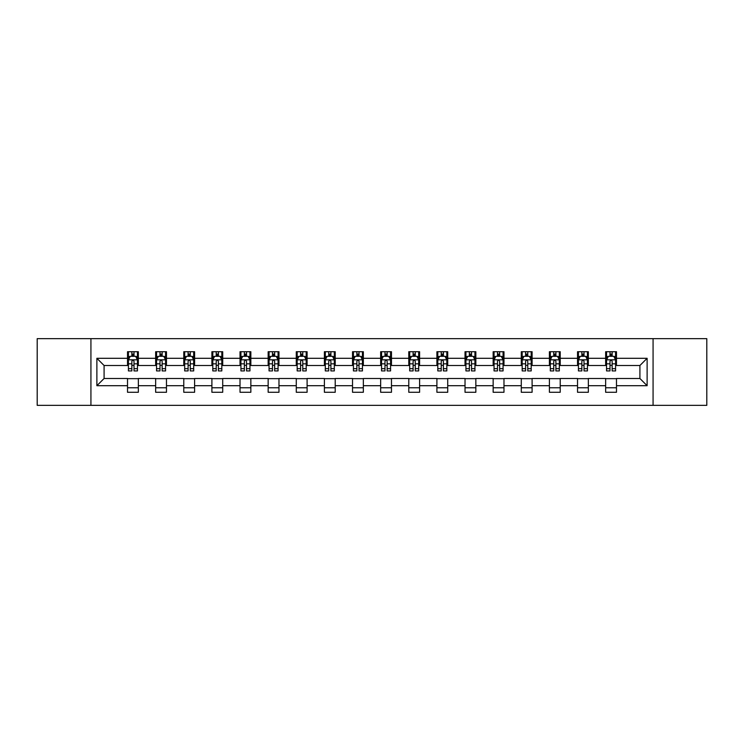 <?xml version="1.0" encoding="UTF-8"?>
<svg xmlns="http://www.w3.org/2000/svg" width="744" height="744" viewBox="0 0 744 744"><rect width="100%" height="100%" fill="white"/><g stroke="black" fill="none" stroke-linecap="round" stroke-linejoin="round"><path stroke-width="1.12" d="M653.074 405.35L706.8 405.35L706.8 338.65L653.074 338.65L653.074 405.35L90.926 405.35L90.926 338.65L37.2 338.65L37.2 405.35L90.926 405.35M653.074 338.65L90.926 338.65M616.478 358.301L616.478 351.717L605.653 351.717L605.653 358.301L588.346 358.301L588.346 351.717L577.53 351.717L577.53 358.301L560.223 358.301L560.223 351.717L549.407 351.717L549.407 358.301L532.1 358.301L532.1 351.717L521.284 351.717L521.284 358.301L503.976 358.301L503.976 351.717L493.151 351.717L493.151 358.301L475.844 358.301L475.844 351.717L465.028 351.717L465.028 358.301L447.721 358.301L447.721 351.717L436.905 351.717L436.905 358.301L419.597 358.301L419.597 351.717L408.782 351.717L408.782 358.301L391.474 358.301L391.474 351.717L380.658 351.717L380.658 358.301L363.342 358.301L363.342 351.717L352.526 351.717L352.526 358.301L335.219 358.301L335.219 351.717L324.403 351.717L324.403 358.301L307.095 358.301L307.095 351.717L296.279 351.717L296.279 358.301L278.972 358.301L278.972 351.717L268.156 351.717L268.156 358.301L250.849 358.301L250.849 351.717L240.024 351.717L240.024 358.301L222.716 358.301L222.716 351.717L211.9 351.717L211.9 358.301L194.593 358.301L194.593 351.717L183.777 351.717L183.777 358.301L166.47 358.301L166.47 351.717L155.654 351.717L155.654 358.301L138.347 358.301L138.347 351.717L127.522 351.717L127.522 358.301L96.878 358.301L96.878 385.699L104.086 378.491L127.522 378.491L127.522 392.283L138.347 392.283L138.347 378.491L155.654 378.491L155.654 392.283L166.47 392.283L166.47 378.491L183.777 378.491L183.777 392.283L194.593 392.283L194.593 378.491L211.9 378.491L211.9 392.283L222.716 392.283L222.716 378.491L240.024 378.491L240.024 392.283L250.849 392.283L250.849 378.491L268.156 378.491L268.156 392.283L278.972 392.283L278.972 378.491L296.279 378.491L296.279 392.283L307.095 392.283L307.095 378.491L324.403 378.491L324.403 392.283L335.219 392.283L335.219 378.491L352.526 378.491L352.526 392.283L363.342 392.283L363.342 378.491L380.658 378.491L380.658 392.283L391.474 392.283L391.474 378.491L408.782 378.491L408.782 392.283L419.597 392.283L419.597 378.491L436.905 378.491L436.905 392.283L447.721 392.283L447.721 378.491L465.028 378.491L465.028 392.283L475.844 392.283L475.844 378.491L493.151 378.491L493.151 392.283L503.976 392.283L503.976 378.491L521.284 378.491L521.284 392.283L532.1 392.283L532.1 378.491L549.407 378.491L549.407 392.283L560.223 392.283L560.223 378.491L577.53 378.491L577.53 392.283L588.346 392.283L588.346 378.491L605.653 378.491L605.653 392.283L616.478 392.283L616.478 378.491L639.914 378.491L639.914 365.509L616.478 365.509L616.478 358.301L647.122 358.301L647.122 385.699L616.478 385.699M605.653 385.699L588.346 385.699M577.53 385.699L560.223 385.699M549.407 385.699L532.1 385.699M521.284 385.699L503.976 385.699M493.151 385.699L475.844 385.699M465.028 385.699L447.721 385.699M436.905 385.699L419.597 385.699M408.782 385.699L391.474 385.699M380.658 385.699L363.342 385.699M352.526 385.699L335.219 385.699M324.403 385.699L307.095 385.699M296.279 385.699L278.972 385.699M268.156 385.699L250.849 385.699M240.024 385.699L222.716 385.699M211.9 385.699L194.593 385.699M183.777 385.699L166.47 385.699M155.654 385.699L138.347 385.699M127.522 385.699L96.878 385.699M605.653 358.301L605.653 365.509L588.346 365.509L588.346 358.301M577.53 358.301L577.53 365.509L560.223 365.509L560.223 358.301M549.407 358.301L549.407 365.509L532.1 365.509L532.1 358.301M521.284 358.301L521.284 365.509L503.976 365.509L503.976 358.301M493.151 358.301L493.151 365.509L475.844 365.509L475.844 358.301M465.028 358.301L465.028 365.509L447.721 365.509L447.721 358.301M436.905 358.301L436.905 365.509L419.597 365.509L419.597 358.301M408.782 358.301L408.782 365.509L391.474 365.509L391.474 358.301M380.658 358.301L380.658 365.509L363.342 365.509L363.342 358.301M352.526 358.301L352.526 365.509L335.219 365.509L335.219 358.301M324.403 358.301L324.403 365.509L307.095 365.509L307.095 358.301M296.279 358.301L296.279 365.509L278.972 365.509L278.972 358.301M268.156 358.301L268.156 365.509L250.849 365.509L250.849 358.301M240.024 358.301L240.024 365.509L222.716 365.509L222.716 358.301M211.9 358.301L211.9 365.509L194.593 365.509L194.593 358.301M183.777 358.301L183.777 365.509L166.47 365.509L166.47 358.301M155.654 358.301L155.654 365.509L138.347 365.509L138.347 358.301M127.522 358.301L127.522 365.509L104.086 365.509L96.878 358.301M104.086 365.509L104.086 378.491M647.122 385.699L639.914 378.491M639.914 365.509L647.122 358.301M127.522 356.227L128.424 356.227M131.855 356.227L134.013 356.227M137.445 356.227L138.347 356.227M127.522 365.332L128.424 365.332M131.855 365.332L134.013 365.332M137.445 365.332L138.347 365.332M127.522 378.668L138.347 378.668M127.522 387.773L138.347 387.773M155.654 378.668L166.47 378.668M155.654 387.773L166.47 387.773M155.654 356.227L156.556 356.227M159.979 356.227L162.145 356.227M165.568 356.227L166.47 356.227M155.654 365.332L156.556 365.332M159.979 365.332L162.145 365.332M165.568 365.332L166.47 365.332M183.777 378.668L194.593 378.668M183.777 387.773L194.593 387.773M183.777 356.227L184.679 356.227M188.102 356.227L190.269 356.227M193.691 356.227L194.593 356.227M183.777 365.332L184.679 365.332M188.102 365.332L190.269 365.332M193.691 365.332L194.593 365.332M211.9 378.668L222.716 378.668M211.9 387.773L222.716 387.773M211.9 356.227L212.803 356.227M216.225 356.227L218.392 356.227M221.814 356.227L222.716 356.227M211.9 365.332L212.803 365.332M216.225 365.332L218.392 365.332M221.814 365.332L222.716 365.332M240.024 378.668L250.849 378.668M240.024 387.773L250.849 387.773M240.024 356.227L240.926 356.227M244.358 356.227L246.515 356.227M249.947 356.227L250.849 356.227M240.024 365.332L240.926 365.332M244.358 365.332L246.515 365.332M249.947 365.332L250.849 365.332M268.156 378.668L278.972 378.668M268.156 387.773L278.972 387.773M268.156 356.227L269.058 356.227M272.481 356.227L274.648 356.227M278.07 356.227L278.972 356.227M268.156 365.332L269.058 365.332M272.481 365.332L274.648 365.332M278.07 365.332L278.972 365.332M296.279 378.668L307.095 378.668M296.279 387.773L307.095 387.773M296.279 356.227L297.182 356.227M300.604 356.227L302.771 356.227M306.193 356.227L307.095 356.227M296.279 365.332L297.182 365.332M300.604 365.332L302.771 365.332M306.193 365.332L307.095 365.332M324.403 378.668L335.219 378.668M324.403 387.773L335.219 387.773M324.403 356.227L325.305 356.227M328.727 356.227L330.894 356.227M334.316 356.227L335.219 356.227M324.403 365.332L325.305 365.332M328.727 365.332L330.894 365.332M334.316 365.332L335.219 365.332M352.526 378.668L363.342 378.668M352.526 387.773L363.342 387.773M352.526 356.227L353.428 356.227M356.86 356.227L359.017 356.227M362.449 356.227L363.342 356.227M352.526 365.332L353.428 365.332M356.86 365.332L359.017 365.332M362.449 365.332L363.342 365.332M380.658 378.668L391.474 378.668M380.658 387.773L391.474 387.773M380.658 356.227L381.551 356.227M384.983 356.227L387.14 356.227M390.572 356.227L391.474 356.227M380.658 365.332L381.551 365.332M384.983 365.332L387.14 365.332M390.572 365.332L391.474 365.332M408.782 378.668L419.597 378.668M408.782 387.773L419.597 387.773M408.782 356.227L409.684 356.227M413.106 356.227L415.273 356.227M418.695 356.227L419.597 356.227M408.782 365.332L409.684 365.332M413.106 365.332L415.273 365.332M418.695 365.332L419.597 365.332M436.905 378.668L447.721 378.668M436.905 387.773L447.721 387.773M436.905 356.227L437.807 356.227M441.229 356.227L443.396 356.227M446.819 356.227L447.721 356.227M436.905 365.332L437.807 365.332M441.229 365.332L443.396 365.332M446.819 365.332L447.721 365.332M465.028 378.668L475.844 378.668M465.028 387.773L475.844 387.773M465.028 356.227L465.93 356.227M469.352 356.227L471.519 356.227M474.942 356.227L475.844 356.227M465.028 365.332L465.93 365.332M469.352 365.332L471.519 365.332M474.942 365.332L475.844 365.332M493.151 378.668L503.976 378.668M493.151 387.773L503.976 387.773M493.151 356.227L494.053 356.227M497.485 356.227L499.643 356.227M503.074 356.227L503.976 356.227M493.151 365.332L494.053 365.332M497.485 365.332L499.643 365.332M503.074 365.332L503.976 365.332M521.284 378.668L532.1 378.668M521.284 387.773L532.1 387.773M521.284 356.227L522.186 356.227M525.608 356.227L527.775 356.227M531.197 356.227L532.1 356.227M521.284 365.332L522.186 365.332M525.608 365.332L527.775 365.332M531.197 365.332L532.1 365.332M549.407 378.668L560.223 378.668M549.407 387.773L560.223 387.773M549.407 356.227L550.309 356.227M553.731 356.227L555.898 356.227M559.321 356.227L560.223 356.227M549.407 365.332L550.309 365.332M553.731 365.332L555.898 365.332M559.321 365.332L560.223 365.332M577.53 378.668L588.346 378.668M577.53 387.773L588.346 387.773M577.53 356.227L578.432 356.227M581.855 356.227L584.021 356.227M587.444 356.227L588.346 356.227M577.53 365.332L578.432 365.332M581.855 365.332L584.021 365.332M587.444 365.332L588.346 365.332M605.653 378.668L616.478 378.668M605.653 387.773L616.478 387.773M605.653 356.227L606.555 356.227M609.987 356.227L612.145 356.227M615.576 356.227L616.478 356.227M605.653 365.332L606.555 365.332M609.987 365.332L612.145 365.332M615.576 365.332L616.478 365.332M134.013 354.06L131.855 354.06M137.445 368.661L134.013 368.661L134.013 370.921L137.445 370.921L137.445 359.919L135.641 356.311L130.228 356.311L128.424 359.919L128.424 370.921L131.855 370.921L131.855 368.661L128.424 368.661M128.424 359.919L128.424 351.717M137.445 359.919L137.445 351.717M131.855 356.311L131.855 351.717M134.013 351.717L134.013 356.311M134.013 368.661L134.013 361.277C133.297 359.882 132.572 359.882 131.855 361.277L131.855 368.661M162.145 354.06L159.979 354.06M165.568 368.661L162.145 368.661L162.145 370.921L165.568 370.921L165.568 359.919L163.764 356.311L158.351 356.311L156.556 359.919L156.556 370.921L159.979 370.921L159.979 368.661L156.556 368.661M156.556 359.919L156.556 351.717M165.568 359.919L165.568 351.717M159.979 356.311L159.979 351.717M162.145 351.717L162.145 356.311M162.145 368.661L162.145 361.277C161.42 359.882 160.704 359.882 159.979 361.277L159.979 368.661M190.269 354.06L188.102 354.06M193.691 368.661L190.269 368.661L190.269 370.921L193.691 370.921L193.691 359.919L191.887 356.311L186.484 356.311L184.679 359.919L184.679 370.921L188.102 370.921L188.102 368.661L184.679 368.661M184.679 359.919L184.679 351.717M193.691 359.919L193.691 351.717M188.102 356.311L188.102 351.717M190.269 351.717L190.269 356.311M190.269 368.661L190.269 361.277C189.543 359.882 188.827 359.882 188.102 361.277L188.102 368.661M218.392 354.06L216.225 354.06M221.814 368.661L218.392 368.661L218.392 370.921L221.814 370.921L221.814 359.919L220.019 356.311L214.607 356.311L212.803 359.919L212.803 370.921L216.225 370.921L216.225 368.661L212.803 368.661M212.803 359.919L212.803 351.717M221.814 359.919L221.814 351.717M216.225 356.311L216.225 351.717M218.392 351.717L218.392 356.311M218.392 368.661L218.392 361.277C217.676 359.882 216.95 359.882 216.225 361.277L216.225 368.661M246.515 354.06L244.358 354.06M249.947 368.661L246.515 368.661L246.515 370.921L249.947 370.921L249.947 359.919L248.143 356.311L242.73 356.311L240.926 359.919L240.926 370.921L244.358 370.921L244.358 368.661L240.926 368.661M240.926 359.919L240.926 351.717M249.947 359.919L249.947 351.717M244.358 356.311L244.358 351.717M246.515 351.717L246.515 356.311M246.515 368.661L246.515 361.277C245.799 359.882 245.074 359.882 244.358 361.277L244.358 368.661M274.648 354.06L272.481 354.06M278.07 368.661L274.648 368.661L274.648 370.921L278.07 370.921L278.07 359.919L276.266 356.311L270.853 356.311L269.058 359.919L269.058 370.921L272.481 370.921L272.481 368.661L269.058 368.661M269.058 359.919L269.058 351.717M278.07 359.919L278.07 351.717M272.481 356.311L272.481 351.717M274.648 351.717L274.648 356.311M274.648 368.661L274.648 361.277C273.922 359.882 273.206 359.882 272.481 361.277L272.481 368.661M302.771 354.06L300.604 354.06M306.193 368.661L302.771 368.661L302.771 370.921L306.193 370.921L306.193 359.919L304.389 356.311L298.986 356.311L297.182 359.919L297.182 370.921L300.604 370.921L300.604 368.661L297.182 368.661M297.182 359.919L297.182 351.717M306.193 359.919L306.193 351.717M300.604 356.311L300.604 351.717M302.771 351.717L302.771 356.311M302.771 368.661L302.771 361.277C302.045 359.882 301.329 359.882 300.604 361.277L300.604 368.661M330.894 354.06L328.727 354.06M334.316 368.661L330.894 368.661L330.894 370.921L334.316 370.921L334.316 359.919L332.512 356.311L327.109 356.311L325.305 359.919L325.305 370.921L328.727 370.921L328.727 368.661L325.305 368.661M325.305 359.919L325.305 351.717M334.316 359.919L334.316 351.717M328.727 356.311L328.727 351.717M330.894 351.717L330.894 356.311M330.894 368.661L330.894 361.277C330.178 359.882 329.453 359.882 328.727 361.277L328.727 368.661M359.017 354.06L356.86 354.06M362.449 368.661L359.017 368.661L359.017 370.921L362.449 370.921L362.449 359.919L360.645 356.311L355.232 356.311L353.428 359.919L353.428 370.921L356.86 370.921L356.86 368.661L353.428 368.661M353.428 359.919L353.428 351.717M362.449 359.919L362.449 351.717M356.86 356.311L356.86 351.717M359.017 351.717L359.017 356.311M359.017 368.661L359.017 361.277C358.301 359.882 357.576 359.882 356.86 361.277L356.86 368.661M387.14 354.06L384.983 354.06M390.572 368.661L387.14 368.661L387.14 370.921L390.572 370.921L390.572 359.919L388.768 356.311L383.355 356.311L381.551 359.919L381.551 370.921L384.983 370.921L384.983 368.661L381.551 368.661M381.551 359.919L381.551 351.717M390.572 359.919L390.572 351.717M384.983 356.311L384.983 351.717M387.14 351.717L387.14 356.311M387.14 368.661L387.14 361.277C386.424 359.882 385.699 359.882 384.983 361.277L384.983 368.661M415.273 354.06L413.106 354.06M418.695 368.661L415.273 368.661L415.273 370.921L418.695 370.921L418.695 359.919L416.891 356.311L411.488 356.311L409.684 359.919L409.684 370.921L413.106 370.921L413.106 368.661L409.684 368.661M409.684 359.919L409.684 351.717M418.695 359.919L418.695 351.717M413.106 356.311L413.106 351.717M415.273 351.717L415.273 356.311M415.273 368.661L415.273 361.277C414.548 359.882 413.831 359.882 413.106 361.277L413.106 368.661M443.396 354.06L441.229 354.06M446.819 368.661L443.396 368.661L443.396 370.921L446.819 370.921L446.819 359.919L445.014 356.311L439.611 356.311L437.807 359.919L437.807 370.921L441.229 370.921L441.229 368.661L437.807 368.661M437.807 359.919L437.807 351.717M446.819 359.919L446.819 351.717M441.229 356.311L441.229 351.717M443.396 351.717L443.396 356.311M443.396 368.661L443.396 361.277C442.671 359.882 441.955 359.882 441.229 361.277L441.229 368.661M471.519 354.06L469.352 354.06M474.942 368.661L471.519 368.661L471.519 370.921L474.942 370.921L474.942 359.919L473.147 356.311L467.734 356.311L465.93 359.919L465.93 370.921L469.352 370.921L469.352 368.661L465.93 368.661M465.93 359.919L465.93 351.717M474.942 359.919L474.942 351.717M469.352 356.311L469.352 351.717M471.519 351.717L471.519 356.311M471.519 368.661L471.519 361.277C470.803 359.882 470.078 359.882 469.352 361.277L469.352 368.661M499.643 354.06L497.485 354.06M503.074 368.661L499.643 368.661L499.643 370.921L503.074 370.921L503.074 359.919L501.27 356.311L495.857 356.311L494.053 359.919L494.053 370.921L497.485 370.921L497.485 368.661L494.053 368.661M494.053 359.919L494.053 351.717M503.074 359.919L503.074 351.717M497.485 356.311L497.485 351.717M499.643 351.717L499.643 356.311M499.643 368.661L499.643 361.277C498.926 359.882 498.201 359.882 497.485 361.277L497.485 368.661M527.775 354.06L525.608 354.06M531.197 368.661L527.775 368.661L527.775 370.921L531.197 370.921L531.197 359.919L529.393 356.311L523.981 356.311L522.186 359.919L522.186 370.921L525.608 370.921L525.608 368.661L522.186 368.661M522.186 359.919L522.186 351.717M531.197 359.919L531.197 351.717M525.608 356.311L525.608 351.717M527.775 351.717L527.775 356.311M527.775 368.661L527.775 361.277C527.05 359.882 526.334 359.882 525.608 361.277L525.608 368.661M555.898 354.06L553.731 354.06M559.321 368.661L555.898 368.661L555.898 370.921L559.321 370.921L559.321 359.919L557.516 356.311L552.113 356.311L550.309 359.919L550.309 370.921L553.731 370.921L553.731 368.661L550.309 368.661M550.309 359.919L550.309 351.717M559.321 359.919L559.321 351.717M553.731 356.311L553.731 351.717M555.898 351.717L555.898 356.311M555.898 368.661L555.898 361.277C555.173 359.882 554.457 359.882 553.731 361.277L553.731 368.661M584.021 354.06L581.855 354.06M587.444 368.661L584.021 368.661L584.021 370.921L587.444 370.921L587.444 359.919L585.649 356.311L580.236 356.311L578.432 359.919L578.432 370.921L581.855 370.921L581.855 368.661L578.432 368.661M578.432 359.919L578.432 351.717M587.444 359.919L587.444 351.717M581.855 356.311L581.855 351.717M584.021 351.717L584.021 356.311M584.021 368.661L584.021 361.277C583.305 359.882 582.58 359.882 581.855 361.277L581.855 368.661M612.145 354.06L609.987 354.06M615.576 368.661L612.145 368.661L612.145 370.921L615.576 370.921L615.576 359.919L613.772 356.311L608.36 356.311L606.555 359.919L606.555 370.921L609.987 370.921L609.987 368.661L606.555 368.661M606.555 359.919L606.555 351.717M615.576 359.919L615.576 351.717M609.987 356.311L609.987 351.717M612.145 351.717L612.145 356.311M612.145 368.661L612.145 361.277C611.429 359.882 610.703 359.882 609.987 361.277L609.987 368.661M137.398 359.826L128.47 359.826M128.424 356.534L130.126 356.534M135.743 356.534L137.445 356.534M131.855 363.825L128.424 363.825M137.445 363.825L134.013 363.825M134.013 355.204L131.855 355.204M165.521 359.826L156.593 359.826M156.556 356.534L158.249 356.534M163.875 356.534L165.568 356.534M159.979 363.825L156.556 363.825M165.568 363.825L162.145 363.825M162.145 355.204L159.979 355.204M193.645 359.826L184.726 359.826M184.679 356.534L186.372 356.534M191.999 356.534L193.691 356.534M188.102 363.825L184.679 363.825M193.691 363.825L190.269 363.825M190.269 355.204L188.102 355.204M221.777 359.826L212.849 359.826M212.803 356.534L214.495 356.534M220.122 356.534L221.814 356.534M216.225 363.825L212.803 363.825M221.814 363.825L218.392 363.825M218.392 355.204L216.225 355.204M249.9 359.826L240.972 359.826M240.926 356.534L242.628 356.534M248.245 356.534L249.947 356.534M244.358 363.825L240.926 363.825M249.947 363.825L246.515 363.825M246.515 355.204L244.358 355.204M278.024 359.826L269.096 359.826M269.058 356.534L270.751 356.534M276.377 356.534L278.07 356.534M272.481 363.825L269.058 363.825M278.07 363.825L274.648 363.825M274.648 355.204L272.481 355.204M306.147 359.826L297.228 359.826M297.182 356.534L298.874 356.534M304.501 356.534L306.193 356.534M300.604 363.825L297.182 363.825M306.193 363.825L302.771 363.825M302.771 355.204L300.604 355.204M334.27 359.826L325.351 359.826M325.305 356.534L326.997 356.534M332.624 356.534L334.316 356.534M328.727 363.825L325.305 363.825M334.316 363.825L330.894 363.825M330.894 355.204L328.727 355.204M362.402 359.826L353.474 359.826M353.428 356.534L355.121 356.534M360.747 356.534L362.449 356.534M356.86 363.825L353.428 363.825M362.449 363.825L359.017 363.825M359.017 355.204L356.86 355.204M390.526 359.826L381.598 359.826M381.551 356.534L383.253 356.534M388.88 356.534L390.572 356.534M384.983 363.825L381.551 363.825M390.572 363.825L387.14 363.825M387.14 355.204L384.983 355.204M418.649 359.826L409.73 359.826M409.684 356.534L411.376 356.534M417.003 356.534L418.695 356.534M413.106 363.825L409.684 363.825M418.695 363.825L415.273 363.825M415.273 355.204L413.106 355.204M446.772 359.826L437.853 359.826M437.807 356.534L439.499 356.534M445.126 356.534L446.819 356.534M441.229 363.825L437.807 363.825M446.819 363.825L443.396 363.825M443.396 355.204L441.229 355.204M474.904 359.826L465.977 359.826M465.93 356.534L467.623 356.534M473.249 356.534L474.942 356.534M469.352 363.825L465.93 363.825M474.942 363.825L471.519 363.825M471.519 355.204L469.352 355.204M503.028 359.826L494.1 359.826M494.053 356.534L495.755 356.534M501.372 356.534L503.074 356.534M497.485 363.825L494.053 363.825M503.074 363.825L499.643 363.825M499.643 355.204L497.485 355.204M531.151 359.826L522.223 359.826M522.186 356.534L523.878 356.534M529.505 356.534L531.197 356.534M525.608 363.825L522.186 363.825M531.197 363.825L527.775 363.825M527.775 355.204L525.608 355.204M559.274 359.826L550.355 359.826M550.309 356.534L552.001 356.534M557.628 356.534L559.321 356.534M553.731 363.825L550.309 363.825M559.321 363.825L555.898 363.825M555.898 355.204L553.731 355.204M587.407 359.826L578.479 359.826M578.432 356.534L580.125 356.534M585.751 356.534L587.444 356.534M581.855 363.825L578.432 363.825M587.444 363.825L584.021 363.825M584.021 355.204L581.855 355.204M615.53 359.826L606.602 359.826M606.555 356.534L608.257 356.534M613.874 356.534L615.576 356.534M609.987 363.825L606.555 363.825M615.576 363.825L612.145 363.825M612.145 355.204L609.987 355.204"/></g></svg>
